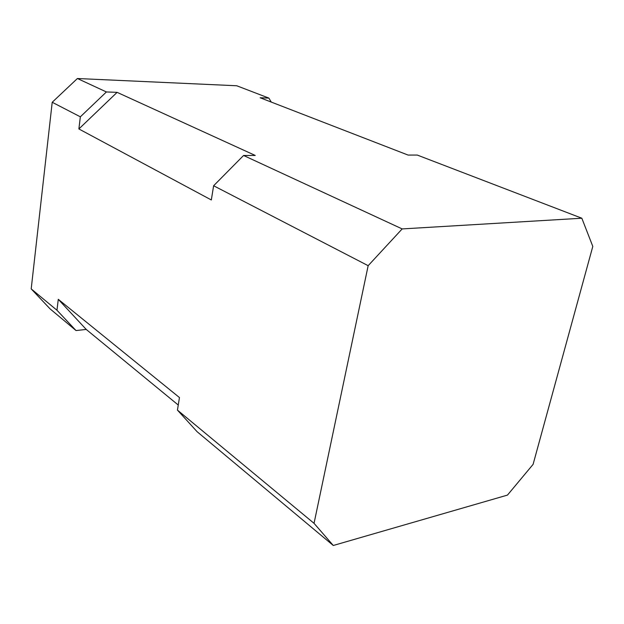 <?xml version="1.0" encoding="UTF-8"?>
<svg xmlns="http://www.w3.org/2000/svg" width="624" height="624" viewBox="0 0 624 624"><rect width="100%" height="100%" fill="white"/><g stroke="black" fill="none" stroke-linecap="round" stroke-linejoin="round"><path stroke-width="0.94" d="M243.578 155.477L402.168 228.922L581.833 218.221L417.277 155.064L408.112 155.08L260.138 97.765L268.866 98.093L236.73 85.761L77.399 78.515L52.213 102.274L80.348 116.821L78.881 128.957L211.325 199.961L213.619 185.757L243.578 155.477L255.232 155.446L117.109 92.352L78.881 128.957M52.213 102.274L31.2 288.896L50.037 308.833L76.034 330.556L86.221 329.433L178.261 405.038M77.399 78.515L106.408 91.954L117.109 92.352M581.833 218.221L592.8 246.418L533.091 464.373L507.468 495.097L333.278 545.485L197.09 431.691L177.442 410.108L314.044 523.333L368.16 265.684L213.619 185.757M31.2 288.896L56.963 310.245L58.282 299.317L86.221 329.433M177.442 410.108L179.462 397.558L58.282 299.317M56.963 310.245L76.034 330.556M271.284 102.086L268.866 98.093M106.408 91.954L80.348 116.821M402.168 228.922L368.16 265.684M314.044 523.333L333.278 545.485"/></g></svg>
